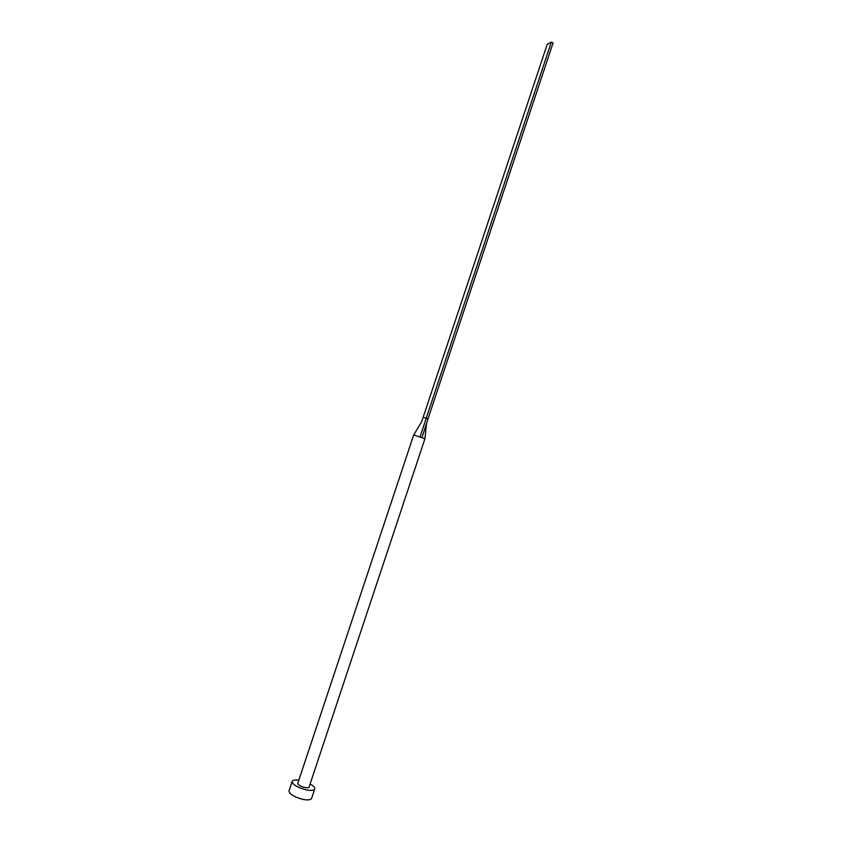 <?xml version="1.0" encoding="UTF-8"?>
<svg xmlns="http://www.w3.org/2000/svg" width="842" height="842" viewBox="0 0 842 842"><rect width="100%" height="100%" fill="white"/><g stroke="black" fill="none" stroke-linecap="round" stroke-linejoin="round"><path stroke-width="1.26" d="M420.989 437.419L424.957 438.703L309.088 787.059C308.667 787.849 307.151 787.975 304.551 787.449C300.247 786.239 297.994 784.849 297.794 783.302L413.696 434.956L420.989 437.419M298.815 780.229C294.974 779.734 292.742 780.145 292.142 781.45C292.532 784.555 297.037 787.312 305.667 789.743C310.856 790.806 313.877 790.543 314.729 788.965C315.024 787.554 313.487 785.891 310.119 783.986M292.142 781.45L288.995 790.891C289.364 794.059 293.869 796.858 302.499 799.279C307.698 800.321 310.73 800.026 311.593 798.405L314.729 788.965M413.717 434.956L421.558 421.926M419.99 437.093L426.22 418.211L428.02 418.821L421.926 437.735M551.331 42.1L547.184 44.447L423.147 417.285L426.22 418.211L551.331 42.1L553.068 42.889L428.02 418.821M423.147 417.285L421.653 421.632M424.936 438.693L426.557 423.368"/></g></svg>
